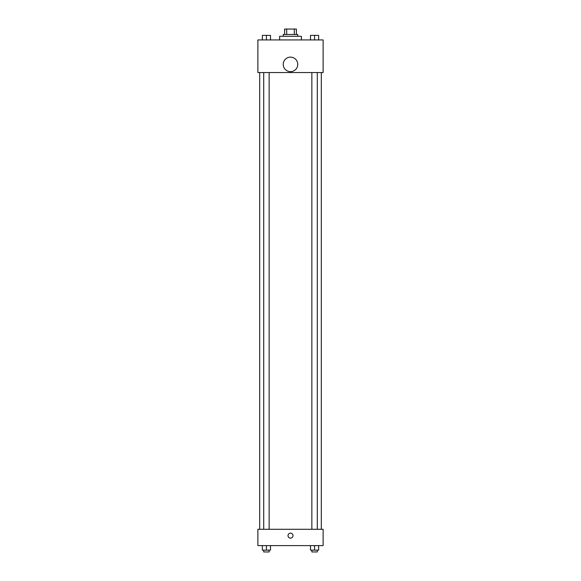 <?xml version="1.0" encoding="UTF-8"?>
<svg xmlns="http://www.w3.org/2000/svg" width="581" height="581" viewBox="0 0 581 581"><rect width="100%" height="100%" fill="white"/><g stroke="black" fill="none" stroke-linecap="round" stroke-linejoin="round"><path stroke-width="0.87" d="M286.687 34.49L286.687 29.05L284.61 29.05L284.61 34.49L284.61 29.05M286.687 29.05L296.39 29.05L296.39 34.49M294.313 34.49L294.313 29.05M283.252 36.298L283.252 34.49L297.748 34.49L297.748 36.298M301.372 39.922L301.372 36.298L279.628 36.298L279.628 39.922M257.877 39.922L323.123 39.922L323.123 72.552L257.877 72.552L257.877 39.922M290.5 71.645A7.248 7.248 0 0 1 284.218 60.765A7.248 7.248 0 0 1 296.782 60.765A7.248 7.248 0 0 1 290.5 71.645M257.877 529.291L323.123 529.291L323.123 545.61L257.877 545.61L257.877 529.291M290.5 538.129A2.491 2.491 0 0 1 288.343 534.389A2.491 2.491 0 0 1 292.657 534.389A2.491 2.491 0 0 1 290.5 538.129M310.494 545.61L310.494 550.134L318.649 550.134L318.649 545.61L318.649 550.134M314.568 550.134L314.568 545.61M317.291 550.134L317.291 551.95L311.852 551.95L311.852 550.134M262.351 545.61L262.351 550.134L270.506 550.134L270.506 545.61L270.506 550.134M266.432 550.134L266.432 545.61M269.148 550.134L269.148 551.95L263.709 551.95L263.709 550.134M310.494 39.922L310.494 35.39L318.649 35.39L318.649 39.922L318.649 35.39M314.568 39.922L314.568 35.39M317.291 35.39L311.852 35.39M262.351 39.922L262.351 35.39L270.506 35.39L270.506 39.922L270.506 35.39M266.432 39.922L266.432 35.39M269.148 35.39L263.709 35.39M321.315 529.291L321.315 72.552M259.685 529.291L259.685 72.552M311.852 72.552L311.852 529.291M317.291 72.552L317.291 529.291M269.148 529.291L269.148 72.552M263.709 529.291L263.709 72.552"/></g></svg>
